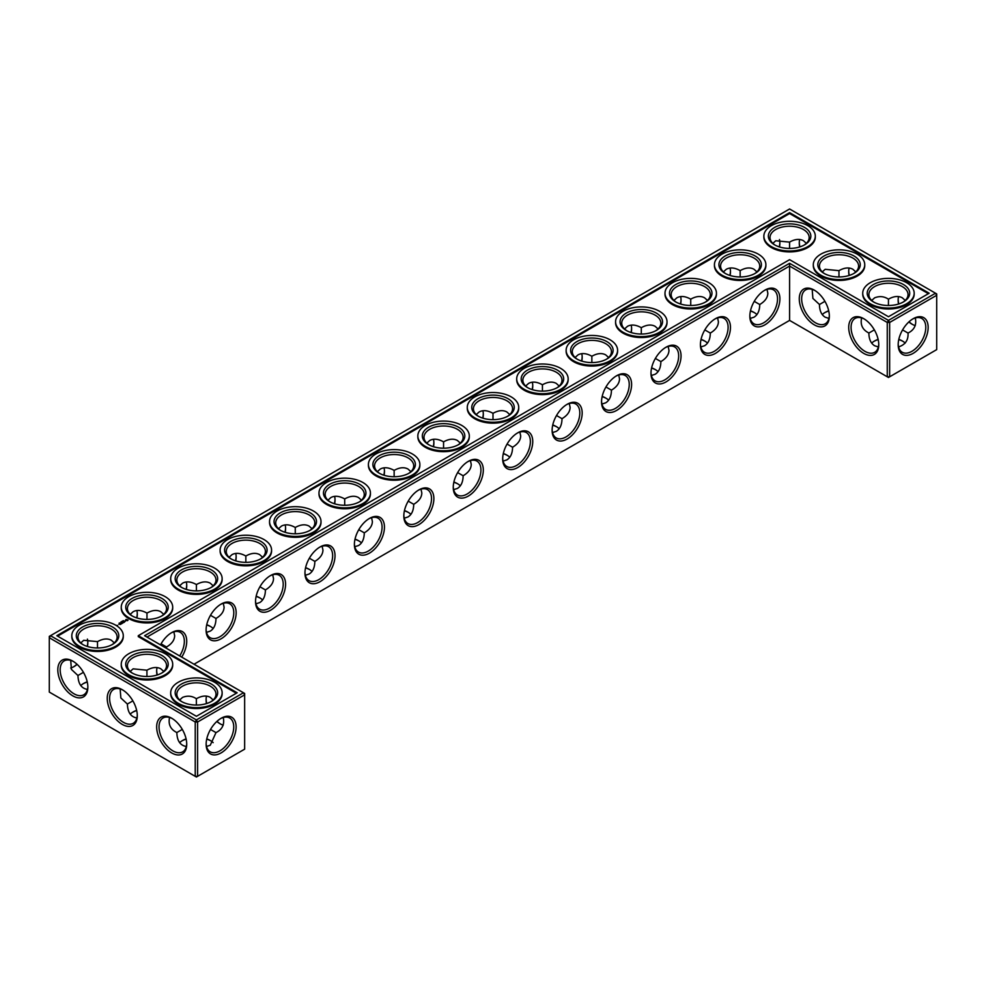 <?xml version="1.0" encoding="UTF-8"?>
<svg xmlns="http://www.w3.org/2000/svg" width="986" height="986" viewBox="0 0 986 986"><rect width="100%" height="100%" fill="white"/><g stroke="black" fill="none" stroke-linecap="round" stroke-linejoin="round"><path stroke-width="1.48" d="M902.868 341.292A21.248 12.276 0 0 0 898.764 339.578M878.181 339.566A21.248 12.276 0 0 0 874.04 341.292M905.197 343.091A19.572 11.302 0 0 0 902.301 340.946A19.572 11.302 0 0 0 898.813 339.344M878.132 339.332A19.572 11.302 0 0 0 874.619 340.946A19.572 11.302 0 0 0 871.686 343.103M874.348 329.866L868.876 333.071C868.962 339.221 870.885 343.436 874.619 345.741L878.353 346.961M915.291 317.973C916.77 324.875 914.342 329.916 908.032 333.071L902.572 329.916M908.032 333.071C908.451 340.121 905.308 344.73 898.591 346.912M655.702 369.824A21.248 12.276 0 0 0 651.573 368.098M754.573 312.747A21.248 12.276 0 0 0 750.432 311.021M705.138 341.292A21.248 12.276 0 0 0 701.009 339.566M606.279 398.369A21.248 12.276 0 0 0 602.138 396.643M359.114 541.055A21.248 12.276 0 0 0 354.985 539.342M260.255 598.145A21.248 12.276 0 0 0 256.113 596.419M309.678 569.6A21.248 12.276 0 0 0 305.549 567.874M210.819 626.677A21.248 12.276 0 0 0 206.69 624.951M210.819 740.831A21.248 12.276 0 0 0 206.715 739.13M186.132 739.118A21.248 12.276 0 0 0 182.003 740.831M136.697 710.573A21.248 12.276 0 0 0 132.568 712.299M408.549 512.523A21.248 12.276 0 0 0 404.408 510.797M507.408 455.446A21.248 12.276 0 0 0 503.279 453.72M556.843 426.901A21.248 12.276 0 0 0 552.702 425.188M457.972 483.978A21.248 12.276 0 0 0 453.843 482.265M87.273 682.041A21.248 12.276 0 0 0 83.132 683.754M828.745 311.021A21.248 12.276 0 0 0 824.616 312.747M868.876 332.997C862.565 329.866 860.137 324.838 861.616 317.923M878.748 344.003A19.572 11.302 60 0 1 874.718 352.298A19.572 11.302 60 0 1 855.133 340.996A19.572 11.302 60 0 1 855.133 318.392A19.572 11.302 60 0 1 864.34 319.045M912.568 319.094A19.523 11.265 -60 0 1 921.737 318.441A19.523 11.265 -60 0 1 921.737 340.983A19.523 11.265 -60 0 1 902.227 352.248A19.523 11.265 -60 0 1 898.197 343.978M905.222 300.422L902.301 297.797C898.443 295.701 893.821 296.157 888.46 299.165L888.411 305.5M915.291 325.614A19.572 11.302 60 0 1 911.988 324.16A19.572 11.302 60 0 1 908.858 321.941M898.505 304.033A19.572 11.302 60 0 1 898.147 300.188A19.572 11.302 60 0 1 898.554 296.576M871.71 300.447L874.619 297.834C879.574 295.886 884.159 296.33 888.398 299.189L888.398 299.189M789.589 320.401L789.589 266.06L887.264 322.447L887.264 376.788L888.46 377.478L936.7 349.623L936.7 295.282L889.643 322.447L889.643 376.788L887.264 376.788L789.589 320.401L194.032 664.231M789.589 263.311L888.46 320.388L889.643 322.447L887.264 322.447L888.46 320.388L935.517 293.224L789.589 208.983L49.3 636.377L49.3 637.745L50.483 635.699L196.411 719.94L195.228 721.998L197.594 721.998L196.411 719.94L243.468 692.776L244.651 694.834L197.594 721.998L197.594 776.339L195.228 776.339L195.228 721.998L49.3 637.745L49.3 692.086L196.411 777.017L244.651 749.163L244.651 693.454L144.609 635.699L789.589 263.311L789.589 266.06L146.976 637.067M651.623 367.877A19.572 11.302 180 0 1 655.135 369.479A19.572 11.302 180 0 1 658.069 371.648M750.482 310.8A19.572 11.302 180 0 1 753.994 312.402A19.572 11.302 180 0 1 756.928 314.571M701.058 339.332A19.572 11.302 180 0 1 704.571 340.946A19.572 11.302 180 0 1 707.492 343.103M602.187 396.409A19.572 11.302 180 0 1 605.7 398.024A19.572 11.302 180 0 1 608.633 400.18M355.034 539.108A19.572 11.302 180 0 1 358.547 540.722A19.572 11.302 180 0 1 361.468 542.879M256.163 596.185A19.572 11.302 180 0 1 259.688 597.799A19.572 11.302 180 0 1 262.609 599.956M305.598 567.653A19.572 11.302 180 0 1 309.111 569.255A19.572 11.302 180 0 1 312.044 571.424M206.74 624.73A19.572 11.302 180 0 1 210.252 626.332A19.572 11.302 180 0 1 213.173 628.501M179.637 742.655A19.572 11.302 180 0 1 182.57 740.498A19.572 11.302 180 0 1 186.083 738.884M206.764 738.896A19.572 11.302 180 0 1 210.252 740.498A19.572 11.302 180 0 1 213.161 742.631M130.214 714.11A19.572 11.302 180 0 1 133.135 711.954A19.572 11.302 180 0 1 136.647 710.339M404.47 510.575A19.572 11.302 180 0 1 407.982 512.178A19.572 11.302 180 0 1 410.903 514.335M503.328 453.486A19.572 11.302 180 0 1 506.841 455.101A19.572 11.302 180 0 1 509.774 457.257M552.764 424.954A19.572 11.302 180 0 1 556.277 426.556A19.572 11.302 180 0 1 559.198 428.725M453.893 482.031A19.572 11.302 180 0 1 457.405 483.645A19.572 11.302 180 0 1 460.339 485.802M80.778 685.578A19.572 11.302 180 0 1 83.699 683.409A19.572 11.302 180 0 1 87.212 681.807M828.696 310.8A19.572 11.302 0 0 0 825.183 312.402A19.572 11.302 0 0 0 822.25 314.571M902.868 302.246A19.572 11.302 0 0 0 908.032 294.592A19.572 11.302 0 0 0 888.46 283.29A19.572 11.302 0 0 0 868.876 294.592A19.572 11.302 0 0 0 874.04 302.246M863.736 318.688L863.736 318.688A21.248 12.276 60 0 1 878.76 344.706A21.248 12.276 60 0 1 863.736 353.382A21.248 12.276 60 0 1 848.712 327.364A21.248 12.276 60 0 1 863.736 318.688M913.172 318.725A21.199 12.239 -60 0 1 928.159 327.377A21.199 12.239 -60 0 1 913.172 353.345A21.199 12.239 -60 0 1 898.184 344.693A21.199 12.239 -60 0 1 913.172 318.725L913.172 318.725M912.568 324.48A21.248 12.276 60 0 1 909.03 321.793M898.727 303.959A21.248 12.276 60 0 1 898.16 299.522M822.275 271.902L825.183 269.301L838.963 270.657L838.987 276.955M853.432 273.701A19.572 11.302 0 0 0 858.596 266.06A19.572 11.302 0 0 0 839.024 254.758A19.572 11.302 0 0 0 819.452 266.06A19.572 11.302 0 0 0 824.616 273.701M855.786 271.889L852.865 269.252C849.008 267.169 844.398 267.625 839.024 270.62L838.963 270.657M849.069 275.501A19.572 11.302 60 0 1 848.712 271.655A19.572 11.302 60 0 1 849.119 268.032M824.912 301.322L819.452 304.526C819.539 310.676 821.449 314.904 825.183 317.196L828.93 318.416M829.325 315.471A19.572 11.302 60 0 1 825.282 323.765A19.572 11.302 60 0 1 805.71 312.463A19.572 11.302 60 0 1 805.71 289.859A19.572 11.302 60 0 1 814.917 290.513M819.452 304.464L812.895 298.413L812.181 289.379M814.313 290.143L814.313 290.143A21.248 12.276 60 0 1 829.337 316.173A21.248 12.276 60 0 1 814.313 324.85A21.248 12.276 60 0 1 799.276 298.82A21.248 12.276 60 0 1 814.313 290.143L814.313 290.143M764.877 290.143L764.877 290.143A21.248 12.276 120 0 0 749.853 316.173A21.248 12.276 120 0 0 764.877 324.85A21.248 12.276 120 0 0 779.901 298.82A21.248 12.276 120 0 0 764.877 290.143L764.877 290.143M715.442 318.688L715.442 318.688A21.248 12.276 120 0 0 700.417 344.706A21.248 12.276 120 0 0 715.442 353.382A21.248 12.276 120 0 0 730.466 327.364A21.248 12.276 120 0 0 715.442 318.688L715.442 318.688M666.006 347.22L666.006 347.22A21.248 12.276 120 0 0 650.982 373.25A21.248 12.276 120 0 0 666.006 381.927A21.248 12.276 120 0 0 681.043 355.897A21.248 12.276 120 0 0 666.006 347.22L666.006 347.22M616.583 375.765L616.583 375.765A21.248 12.276 120 0 0 601.546 401.783A21.248 12.276 120 0 0 616.583 410.459A21.248 12.276 120 0 0 631.607 384.441A21.248 12.276 120 0 0 616.583 375.765L616.583 375.765M567.147 404.297L567.147 404.297A21.248 12.276 120 0 0 552.123 430.327A21.248 12.276 120 0 0 567.147 439.004A21.248 12.276 120 0 0 582.171 412.974A21.248 12.276 120 0 0 567.147 404.297L567.147 404.297M517.712 432.842L517.712 432.842A21.248 12.276 120 0 0 502.687 458.872A21.248 12.276 120 0 0 517.712 467.549A21.248 12.276 120 0 0 532.748 441.518A21.248 12.276 120 0 0 517.712 432.842L517.712 432.842M468.288 461.374L468.288 461.374A21.248 12.276 120 0 0 453.252 487.404A21.248 12.276 120 0 0 468.288 496.081A21.248 12.276 120 0 0 483.313 470.051A21.248 12.276 120 0 0 468.288 461.374L468.288 461.374M418.853 489.919L418.853 489.919A21.248 12.276 120 0 0 403.829 515.949A21.248 12.276 120 0 0 418.853 524.626A21.248 12.276 120 0 0 433.877 498.596A21.248 12.276 120 0 0 418.853 489.919L418.853 489.919M369.417 518.451L369.417 518.451A21.248 12.276 120 0 0 354.393 544.482A21.248 12.276 120 0 0 369.417 553.158A21.248 12.276 120 0 0 384.454 527.128A21.248 12.276 120 0 0 369.417 518.451L369.417 518.451M319.994 546.996L319.994 546.996A21.248 12.276 120 0 0 304.957 573.026A21.248 12.276 120 0 0 319.994 581.703A21.248 12.276 120 0 0 335.018 555.673A21.248 12.276 120 0 0 319.994 546.996L319.994 546.996M270.558 575.541L270.558 575.541A21.248 12.276 120 0 0 255.534 601.559A21.248 12.276 120 0 0 270.558 610.235A21.248 12.276 120 0 0 285.583 584.217A21.248 12.276 120 0 0 270.558 575.541L270.558 575.541M221.123 604.073L221.123 604.073A21.248 12.276 120 0 0 206.099 630.103A21.248 12.276 120 0 0 221.123 638.78A21.248 12.276 120 0 0 236.147 612.75A21.248 12.276 120 0 0 221.123 604.073L221.123 604.073M181.707 657.12A21.248 12.276 120 0 0 185.738 635.674A21.248 12.276 120 0 0 171.687 632.618L171.687 632.618A21.248 12.276 120 0 0 160.496 644.869M157.255 674.979A21.248 12.276 60 0 1 156.675 670.529M220.519 724.032A21.248 12.276 60 0 1 216.994 721.333M206.69 703.511A21.248 12.276 60 0 1 206.111 699.074M221.123 718.276L221.123 718.276A21.199 12.239 120 0 0 206.136 744.233A21.199 12.239 120 0 0 221.123 752.885A21.199 12.239 120 0 0 236.11 726.928A21.199 12.239 120 0 0 221.123 718.276L221.123 718.276M122.264 689.695L122.264 689.695A21.248 12.276 60 0 1 137.288 715.725A21.248 12.276 60 0 1 122.264 724.402A21.248 12.276 60 0 1 107.24 698.371A21.248 12.276 60 0 1 122.264 689.695L122.264 689.695M72.828 661.15L72.828 661.15A21.248 12.276 60 0 1 87.853 687.18A21.248 12.276 60 0 1 72.828 695.857A21.248 12.276 60 0 1 57.804 669.827A21.248 12.276 60 0 1 72.828 661.15L72.828 661.15M171.687 718.227L171.687 718.227A21.248 12.276 60 0 1 186.724 744.257A21.248 12.276 60 0 1 171.687 752.934A21.248 12.276 60 0 1 156.663 726.904A21.248 12.276 60 0 1 171.687 718.227L171.687 718.227M779.852 242.47A21.199 12.239 -60 0 1 779.285 246.87M729.887 275.427A21.248 12.276 120 0 0 730.453 270.99M680.451 303.959A21.248 12.276 120 0 0 681.03 299.522M631.015 332.504A21.248 12.276 120 0 0 631.595 328.067M581.592 361.049A21.248 12.276 120 0 0 582.159 356.599M532.157 389.581A21.248 12.276 120 0 0 532.736 385.144M482.721 418.126A21.248 12.276 120 0 0 483.3 413.676M433.298 446.658A21.248 12.276 120 0 0 433.865 442.221M383.862 475.203A21.248 12.276 120 0 0 384.441 470.766M334.427 503.735A21.248 12.276 120 0 0 335.006 499.298M284.991 532.28A21.248 12.276 120 0 0 285.57 527.843M235.568 560.812A21.248 12.276 120 0 0 236.135 556.375M186.132 589.357A21.248 12.276 120 0 0 186.711 584.92M136.697 617.902A21.248 12.276 120 0 0 137.276 613.452M73.432 666.906A21.199 12.239 120 0 0 76.97 664.207M87.236 646.422A21.199 12.239 120 0 0 87.803 642.022M849.303 275.427A21.248 12.276 60 0 1 848.724 270.99M799.868 246.882A21.248 12.276 60 0 1 799.289 242.445M651.389 375.493L655.135 374.273C658.87 371.981 660.78 367.753 660.866 361.603L655.382 358.436M750.26 318.416L753.994 317.196C757.741 314.904 759.651 310.676 759.738 304.526L754.253 301.359M700.824 346.961L704.571 345.741C708.305 343.436 710.216 339.221 710.302 333.071L704.817 329.903M601.965 404.038L605.7 402.818C609.434 400.513 611.345 396.298 611.443 390.148L605.959 386.98M354.8 546.737L358.547 545.517C362.281 543.212 364.191 538.985 364.278 532.834L358.793 529.679M255.941 603.814L259.688 602.594C263.422 600.289 265.333 596.074 265.419 589.924L259.934 586.756M305.364 575.269L309.111 574.049C312.845 571.757 314.756 567.529 314.842 561.379L309.357 558.212M166.511 648.344L166.548 647.001L161.063 643.833M206.505 632.346L210.252 631.126C213.987 628.834 215.897 624.606 215.983 618.456L210.499 615.289M206.542 746.451L210.252 745.243L215.983 732.61L210.523 729.467M169.567 717.475C168.088 724.377 170.516 729.406 176.839 732.549L176.839 732.61C177.073 740.831 180.241 745.465 186.317 746.501M176.839 732.549L182.299 729.418M120.144 688.931L120.847 697.965L127.404 704.078C127.65 712.299 130.805 716.921 136.881 717.968M127.404 704.016L132.863 700.873M404.235 518.192L407.982 516.972C411.717 514.68 413.627 510.452 413.713 504.302L408.229 501.135M503.094 461.115L506.841 459.895C510.575 457.59 512.486 453.375 512.572 447.225L507.087 444.057M552.53 432.571L556.277 431.35C560.011 429.058 561.921 424.83 562.008 418.68L556.523 415.513M453.671 489.648L457.405 488.44C461.14 486.135 463.05 481.907 463.137 475.757L457.652 472.59M70.709 660.386L71.423 669.42L77.968 675.533C78.214 683.754 81.37 688.388 87.446 689.424M77.968 675.472L83.44 672.341M873.423 301.901A21.248 12.276 0 0 0 903.484 301.901A21.248 12.276 0 0 0 903.484 284.547A21.248 12.276 0 0 0 873.423 284.547A21.248 12.276 0 0 0 873.423 301.901L873.423 301.901M824 273.356A21.248 12.276 0 0 0 854.049 273.356A21.248 12.276 0 0 0 854.049 256.015A21.248 12.276 0 0 0 824 256.015A21.248 12.276 0 0 0 824 273.356L824 273.356M935.517 293.224L936.7 295.282L936.7 293.914L935.517 293.224M749.865 315.471A19.572 11.302 120 0 0 753.896 323.765A19.572 11.302 120 0 0 773.48 312.463A19.572 11.302 120 0 0 773.48 289.859A19.572 11.302 120 0 0 764.273 290.513M700.43 344.003A19.572 11.302 120 0 0 704.472 352.298A19.572 11.302 120 0 0 724.044 340.996A19.572 11.302 120 0 0 724.044 318.392A19.572 11.302 120 0 0 714.838 319.045M650.994 372.548A19.572 11.302 120 0 0 655.037 380.842A19.572 11.302 120 0 0 674.609 369.54A19.572 11.302 120 0 0 674.609 346.936A19.572 11.302 120 0 0 665.402 347.59M601.559 401.08A19.572 11.302 120 0 0 605.601 409.375A19.572 11.302 120 0 0 625.186 398.073A19.572 11.302 120 0 0 625.186 375.481A19.572 11.302 120 0 0 615.979 376.122M552.135 429.625A19.572 11.302 120 0 0 556.178 437.92A19.572 11.302 120 0 0 575.75 426.618A19.572 11.302 120 0 0 575.75 404.013A19.572 11.302 120 0 0 566.543 404.667M502.7 458.157A19.572 11.302 120 0 0 506.742 466.452A19.572 11.302 120 0 0 526.314 455.162A19.572 11.302 120 0 0 526.314 432.558A19.572 11.302 120 0 0 517.108 433.199M453.264 486.702A19.572 11.302 120 0 0 457.307 494.997A19.572 11.302 120 0 0 476.879 483.695A19.572 11.302 120 0 0 476.879 461.091A19.572 11.302 120 0 0 467.684 461.744M403.841 515.234A19.572 11.302 120 0 0 407.884 523.541A19.572 11.302 120 0 0 427.456 512.239A19.572 11.302 120 0 0 427.456 489.635A19.572 11.302 120 0 0 418.249 490.276M354.405 543.779A19.572 11.302 120 0 0 358.448 552.074A19.572 11.302 120 0 0 378.02 540.772A19.572 11.302 120 0 0 378.02 518.168A19.572 11.302 120 0 0 368.813 518.821M304.97 572.324A19.572 11.302 120 0 0 309.012 580.618A19.572 11.302 120 0 0 328.584 569.316A19.572 11.302 120 0 0 328.584 546.712A19.572 11.302 120 0 0 319.378 547.366M255.547 600.856A19.572 11.302 120 0 0 259.589 609.151A19.572 11.302 120 0 0 279.161 597.849A19.572 11.302 120 0 0 279.161 575.245A19.572 11.302 120 0 0 269.954 575.898M206.111 629.401A19.572 11.302 120 0 0 210.154 637.695A19.572 11.302 120 0 0 229.726 626.393A19.572 11.302 120 0 0 229.726 603.789A19.572 11.302 120 0 0 220.519 604.443M179.686 655.949A19.572 11.302 120 0 0 180.29 632.334A19.572 11.302 120 0 0 171.083 632.975M157.033 675.04A19.572 11.302 60 0 1 156.663 671.195A19.572 11.302 60 0 1 157.07 667.584M223.243 725.154A19.572 11.302 60 0 1 219.94 723.712A19.572 11.302 60 0 1 216.821 721.493M206.456 703.585A19.572 11.302 60 0 1 206.099 699.74A19.572 11.302 60 0 1 206.505 696.116M206.148 743.53A19.523 11.265 120 0 0 210.178 751.8A19.523 11.265 120 0 0 229.701 740.535A19.523 11.265 120 0 0 229.701 717.993A19.523 11.265 120 0 0 220.519 718.646M137.276 715.01A19.572 11.302 60 0 1 133.233 723.305A19.572 11.302 60 0 1 113.661 712.015A19.572 11.302 60 0 1 113.661 689.411A19.572 11.302 60 0 1 122.868 690.052M87.84 686.478A19.572 11.302 60 0 1 83.798 694.773A19.572 11.302 60 0 1 64.226 683.471A19.572 11.302 60 0 1 64.226 660.866A19.572 11.302 60 0 1 73.432 661.52M186.711 743.555A19.572 11.302 60 0 1 182.669 751.85A19.572 11.302 60 0 1 163.097 740.548A19.572 11.302 60 0 1 163.097 717.944A19.572 11.302 60 0 1 172.304 718.597M779.458 239.549A19.523 11.265 -60 0 1 779.864 243.135A19.523 11.265 -60 0 1 779.507 246.944M730.108 275.501A19.572 11.302 120 0 0 730.466 271.655A19.572 11.302 120 0 0 730.059 268.032M680.673 304.033A19.572 11.302 120 0 0 681.043 300.188A19.572 11.302 120 0 0 680.636 296.576M631.25 332.578A19.572 11.302 120 0 0 631.607 328.732A19.572 11.302 120 0 0 631.2 325.109M581.814 361.11A19.572 11.302 120 0 0 582.171 357.265A19.572 11.302 120 0 0 581.765 353.654M532.378 389.655A19.572 11.302 120 0 0 532.748 385.809A19.572 11.302 120 0 0 532.329 382.186M482.943 418.187A19.572 11.302 120 0 0 483.313 414.342A19.572 11.302 120 0 0 482.906 410.731M433.52 446.732A19.572 11.302 120 0 0 433.877 442.887A19.572 11.302 120 0 0 433.47 439.263M384.084 475.277A19.572 11.302 120 0 0 384.454 471.419A19.572 11.302 120 0 0 384.035 467.808M334.648 503.809A19.572 11.302 120 0 0 335.018 499.964A19.572 11.302 120 0 0 334.611 496.352M285.225 532.354A19.572 11.302 120 0 0 285.583 528.508A19.572 11.302 120 0 0 285.176 524.885M235.79 560.886A19.572 11.302 120 0 0 236.147 557.041A19.572 11.302 120 0 0 235.74 553.429M186.354 589.431A19.572 11.302 120 0 0 186.724 585.585A19.572 11.302 120 0 0 186.317 581.962M136.931 617.963A19.572 11.302 120 0 0 137.288 614.118A19.572 11.302 120 0 0 136.881 610.507M70.709 668.027A19.523 11.265 120 0 0 74.012 666.585A19.523 11.265 120 0 0 77.142 664.367M87.458 646.496A19.523 11.265 120 0 0 87.816 642.687A19.523 11.265 120 0 0 87.409 639.088M799.646 246.956A19.572 11.302 60 0 1 799.276 243.111A19.572 11.302 60 0 1 799.683 239.499M668.163 346.456L668.976 350.301C668.853 354.689 666.154 358.46 660.866 361.603M608.633 357.499L605.7 354.874C601.842 352.791 597.233 353.247 591.859 356.242L591.859 356.242C586.497 353.247 581.876 352.791 578.018 354.874L575.097 357.499M618.727 374.988L619.541 378.846C619.418 383.221 616.718 386.993 611.443 390.148M591.859 362.577L591.859 356.242M641.294 334.032L641.294 327.697C635.921 324.702 631.311 324.246 627.453 326.329L624.532 328.967M658.069 328.967L655.135 326.329C651.278 324.246 646.668 324.702 641.294 327.697L641.294 327.697M767.022 289.379L767.835 293.224C767.712 297.612 765.013 301.371 759.738 304.526M707.492 300.422L704.571 297.797C700.713 295.701 696.091 296.157 690.73 299.165L690.73 299.165C685.356 296.157 680.747 295.701 676.889 297.797L673.956 300.422M717.598 317.911L718.412 321.769C718.289 326.144 715.589 329.916 710.302 333.071M690.73 305.5L690.73 299.165M740.153 276.955L740.153 270.62C734.792 267.625 730.182 267.169 726.312 269.252L723.391 271.889M756.928 271.889L753.994 269.252C750.136 267.169 745.527 267.625 740.153 270.62L740.153 270.62M559.198 386.044L556.277 383.406C552.419 381.323 547.797 381.779 542.436 384.774L542.436 384.774C537.062 381.779 532.452 381.323 528.595 383.406L525.661 386.044M569.292 403.533L570.118 407.378C569.994 411.766 567.283 415.537 562.008 418.68M542.436 391.109L542.436 384.786M371.574 517.687L372.388 521.545C372.264 525.92 369.565 529.692 364.278 532.834M312.044 528.742L309.111 526.105C305.253 524.022 300.644 524.478 295.27 527.473L295.27 527.473C289.909 524.478 285.287 524.022 281.429 526.105L278.508 528.742M322.139 546.232L322.952 550.077C322.829 554.465 320.13 558.224 314.842 561.379M295.27 533.808L295.27 527.473M344.706 505.263L344.706 498.941C339.332 495.933 334.722 495.477 330.865 497.56L327.931 500.198M361.468 500.198L358.547 497.56C354.689 495.477 350.079 495.933 344.706 498.941L344.706 498.941M272.703 574.764L273.529 578.622C273.405 582.997 270.694 586.769 265.419 589.924M213.173 585.82L210.252 583.182C206.394 581.099 201.773 581.555 196.411 584.55L196.411 584.55C191.037 581.555 186.428 581.099 182.57 583.182L179.637 585.82M223.28 603.309L224.093 607.154C223.97 611.542 221.271 615.313 215.983 618.456M196.411 590.885L196.411 584.55M245.847 562.353L245.847 556.018C240.473 553.01 235.864 552.554 232.006 554.65L229.072 557.275M262.609 557.275L259.688 554.65C255.818 552.554 251.208 553.01 245.847 556.018L245.847 556.018M173.844 631.841L174.658 635.699C174.534 640.074 171.835 643.846 166.548 647.001M114.314 642.897L111.381 640.259C107.523 638.176 102.914 638.632 97.54 641.627L83.699 640.308L80.803 642.909M97.503 647.962L97.491 641.664M146.976 619.43L146.976 613.095C141.602 610.1 136.992 609.631 133.135 611.727L130.214 614.352M163.75 614.352L160.817 611.727C156.959 609.631 152.349 610.1 146.976 613.095L146.976 613.095M215.983 732.61C222.306 729.467 224.722 724.427 223.243 717.512M196.374 705.039L196.35 698.741C192.097 695.882 187.5 695.426 182.57 697.385L179.662 699.998M213.173 699.974L210.252 697.336C206.394 695.253 201.773 695.709 196.411 698.717L196.35 698.741M146.939 676.507L146.926 670.209L133.135 668.841L130.226 671.454M163.75 671.429L160.817 668.804C156.959 666.721 152.349 667.177 146.976 670.172L146.926 670.209M420.997 489.142L421.823 493C421.7 497.388 418.988 501.147 413.713 504.302M394.141 476.731L394.141 470.396C388.767 467.401 384.158 466.945 380.3 469.028L377.367 471.665M410.903 471.665L407.982 469.028C404.124 466.945 399.503 467.401 394.141 470.396L394.141 470.396M519.869 432.065L520.682 435.923C520.559 440.311 517.86 444.07 512.572 447.225M460.339 443.121L457.405 440.483C453.548 438.4 448.938 438.856 443.564 441.864L443.564 441.864C438.203 438.856 433.581 438.4 429.723 440.483L426.802 443.121M470.433 460.61L471.246 464.455C471.123 468.843 468.424 472.614 463.137 475.757M443.564 448.186L443.564 441.864M493 419.654L493 413.319C487.626 410.324 483.017 409.868 479.159 411.951L476.226 414.576M509.774 414.576L506.841 411.951C502.983 409.868 498.374 410.324 493 413.319L493 413.319M806.363 243.345L803.43 240.707C799.572 238.624 794.962 239.08 789.589 242.088L789.552 248.41M772.839 243.369L775.748 240.757L789.539 242.112M870.268 303.725A25.722 14.852 0 0 0 898.295 306.942A25.722 14.852 0 0 0 914.182 293.224A25.722 14.852 0 0 0 888.46 278.372A25.722 14.852 0 0 0 862.725 293.224A25.722 14.852 0 0 0 870.268 303.725M803.997 245.169A19.572 11.302 0 0 0 809.161 237.515A19.572 11.302 0 0 0 789.589 226.213A19.572 11.302 0 0 0 770.017 237.515A19.572 11.302 0 0 0 775.181 245.169M820.833 275.193A25.722 14.852 0 0 0 848.872 278.409A25.722 14.852 0 0 0 864.747 264.692A25.722 14.852 0 0 0 839.024 249.828A25.722 14.852 0 0 0 813.302 264.692A25.722 14.852 0 0 0 820.833 275.193M789.589 212.631L929.182 293.224L888.46 316.74L789.589 259.663L138.274 635.699L237.145 692.776L196.411 716.292L56.818 635.699L789.589 212.631L789.589 213.543L928.393 293.68M626.886 330.778A19.572 11.302 180 0 1 621.722 323.137A19.572 11.302 180 0 1 641.294 311.835A19.572 11.302 180 0 1 660.866 323.137A19.572 11.302 180 0 1 655.702 330.778M577.451 359.323A19.572 11.302 180 0 1 572.287 351.669A19.572 11.302 180 0 1 591.859 340.367A19.572 11.302 180 0 1 611.443 351.669A19.572 11.302 180 0 1 606.279 359.323M676.322 302.246A19.572 11.302 180 0 1 671.158 294.592A19.572 11.302 180 0 1 690.73 283.29A19.572 11.302 180 0 1 710.302 294.592A19.572 11.302 180 0 1 705.138 302.246M725.745 273.701A19.572 11.302 180 0 1 720.581 266.06A19.572 11.302 180 0 1 740.153 254.758A19.572 11.302 180 0 1 759.738 266.06A19.572 11.302 180 0 1 754.573 273.701M528.028 387.855A19.572 11.302 180 0 1 522.863 380.214A19.572 11.302 180 0 1 542.436 368.912A19.572 11.302 180 0 1 562.008 380.214A19.572 11.302 180 0 1 556.843 387.855M330.298 502.022A19.572 11.302 180 0 1 325.133 494.368A19.572 11.302 180 0 1 344.706 483.066A19.572 11.302 180 0 1 364.278 494.368A19.572 11.302 180 0 1 359.114 502.022M280.862 530.554A19.572 11.302 180 0 1 275.698 522.913A19.572 11.302 180 0 1 295.27 511.611A19.572 11.302 180 0 1 314.842 522.913A19.572 11.302 180 0 1 309.678 530.554M379.721 473.477A19.572 11.302 180 0 1 374.557 465.836A19.572 11.302 180 0 1 394.141 454.534A19.572 11.302 180 0 1 413.713 465.836A19.572 11.302 180 0 1 408.549 473.477M231.427 559.099A19.572 11.302 180 0 1 226.262 551.445A19.572 11.302 180 0 1 245.847 540.143A19.572 11.302 180 0 1 265.419 551.445A19.572 11.302 180 0 1 260.255 559.099M182.003 587.631A19.572 11.302 180 0 1 176.839 579.99A19.572 11.302 180 0 1 196.411 568.688A19.572 11.302 180 0 1 215.983 579.99A19.572 11.302 180 0 1 210.819 587.631M132.568 616.176A19.572 11.302 180 0 1 127.404 608.522A19.572 11.302 180 0 1 146.976 597.22A19.572 11.302 180 0 1 166.548 608.522A19.572 11.302 180 0 1 161.384 616.176M83.132 644.708A19.572 11.302 180 0 1 77.968 637.067A19.572 11.302 180 0 1 97.54 625.765A19.572 11.302 180 0 1 117.124 637.067A19.572 11.302 180 0 1 111.96 644.708M182.003 701.798A19.572 11.302 180 0 1 176.839 694.144A19.572 11.302 180 0 1 196.411 682.842A19.572 11.302 180 0 1 215.983 694.144A19.572 11.302 180 0 1 210.819 701.798M132.568 673.253A19.572 11.302 180 0 1 127.404 665.599A19.572 11.302 180 0 1 146.976 654.31A19.572 11.302 180 0 1 166.548 665.599A19.572 11.302 180 0 1 161.384 673.253M429.156 444.945A19.572 11.302 180 0 1 423.992 437.291A19.572 11.302 180 0 1 443.564 425.989A19.572 11.302 180 0 1 463.137 437.291A19.572 11.302 180 0 1 457.972 444.945M478.592 416.4A19.572 11.302 180 0 1 473.428 408.746A19.572 11.302 180 0 1 493 397.457A19.572 11.302 180 0 1 512.572 408.746A19.572 11.302 180 0 1 507.408 416.4M914.17 293.68A25.722 14.852 180 0 1 914.182 294.136A25.722 14.852 180 0 1 898.295 307.866A25.722 14.852 180 0 1 870.268 304.637A25.722 14.852 180 0 1 862.725 294.136A25.722 14.852 180 0 1 862.738 293.68M774.565 244.824A21.248 12.276 0 0 0 804.613 244.824A21.248 12.276 0 0 0 804.613 227.47A21.248 12.276 0 0 0 774.565 227.47A21.248 12.276 0 0 0 774.565 244.824L774.565 244.824M864.734 265.148A25.722 14.852 180 0 1 864.747 265.604A25.722 14.852 180 0 1 848.872 279.321A25.722 14.852 180 0 1 820.833 276.105A25.722 14.852 180 0 1 813.302 265.604A25.722 14.852 180 0 1 813.314 265.148M57.607 636.155L789.589 213.543M138.274 635.699L138.274 636.611L236.344 693.232M656.319 330.446A21.248 12.276 180 0 1 626.27 330.446A21.248 12.276 180 0 1 626.27 313.092A21.248 12.276 180 0 1 656.319 313.092A21.248 12.276 180 0 1 656.319 330.446L656.319 330.446M606.895 358.978A21.248 12.276 180 0 1 576.835 358.978A21.248 12.276 180 0 1 576.835 341.624A21.248 12.276 180 0 1 606.895 341.624A21.248 12.276 180 0 1 606.895 358.978L606.895 358.978M705.754 301.901A21.248 12.276 180 0 1 675.706 301.901A21.248 12.276 180 0 1 675.706 284.547A21.248 12.276 180 0 1 705.754 284.547A21.248 12.276 180 0 1 705.754 301.901L705.754 301.901M755.19 273.356A21.248 12.276 180 0 1 725.129 273.356A21.248 12.276 180 0 1 725.129 256.015A21.248 12.276 180 0 1 755.19 256.015A21.248 12.276 180 0 1 755.19 273.356L755.19 273.356M557.46 387.523A21.248 12.276 180 0 1 527.399 387.523A21.248 12.276 180 0 1 527.399 370.169A21.248 12.276 180 0 1 557.46 370.169A21.248 12.276 180 0 1 557.46 387.523L557.46 387.523M359.73 501.677A21.248 12.276 180 0 1 329.681 501.677A21.248 12.276 180 0 1 329.681 484.323A21.248 12.276 180 0 1 359.73 484.323A21.248 12.276 180 0 1 359.73 501.677L359.73 501.677M310.294 530.209A21.248 12.276 180 0 1 280.246 530.209A21.248 12.276 180 0 1 280.246 512.868A21.248 12.276 180 0 1 310.294 512.868A21.248 12.276 180 0 1 310.294 530.209L310.294 530.209M409.165 473.132A21.248 12.276 180 0 1 379.105 473.132A21.248 12.276 180 0 1 379.105 455.779A21.248 12.276 180 0 1 409.165 455.779A21.248 12.276 180 0 1 409.165 473.132L409.165 473.132M260.871 558.754A21.248 12.276 180 0 1 230.81 558.754A21.248 12.276 180 0 1 230.81 541.4A21.248 12.276 180 0 1 260.871 541.4A21.248 12.276 180 0 1 260.871 558.754L260.871 558.754M211.435 587.299A21.248 12.276 180 0 1 181.387 587.299A21.248 12.276 180 0 1 181.387 569.945A21.248 12.276 180 0 1 211.435 569.945A21.248 12.276 180 0 1 211.435 587.299L211.435 587.299M162 615.831A21.248 12.276 180 0 1 131.951 615.831A21.248 12.276 180 0 1 131.951 598.477A21.248 12.276 180 0 1 162 598.477A21.248 12.276 180 0 1 162 615.831L162 615.831M112.577 644.376A21.248 12.276 180 0 1 82.516 644.376A21.248 12.276 180 0 1 82.516 627.022A21.248 12.276 180 0 1 112.577 627.022A21.248 12.276 180 0 1 112.577 644.376L112.577 644.376M211.435 701.453A21.248 12.276 180 0 1 181.387 701.453A21.248 12.276 180 0 1 181.387 684.099A21.248 12.276 180 0 1 211.435 684.099A21.248 12.276 180 0 1 211.435 701.453L211.435 701.453M162 672.908A21.248 12.276 180 0 1 131.951 672.908A21.248 12.276 180 0 1 131.951 655.554A21.248 12.276 180 0 1 162 655.554A21.248 12.276 180 0 1 162 672.908L162 672.908M458.601 444.6A21.248 12.276 180 0 1 428.54 444.6A21.248 12.276 180 0 1 428.54 427.246A21.248 12.276 180 0 1 458.601 427.246A21.248 12.276 180 0 1 458.601 444.6L458.601 444.6M508.024 416.055A21.248 12.276 180 0 1 477.976 416.055A21.248 12.276 180 0 1 477.976 398.701A21.248 12.276 180 0 1 508.024 398.701A21.248 12.276 180 0 1 508.024 416.055L508.024 416.055M222.121 693.232A25.722 14.852 180 0 1 222.133 693.688A25.722 14.852 180 0 1 214.603 704.189A25.722 14.852 180 0 1 186.564 707.406A25.722 14.852 180 0 1 170.689 693.688A25.722 14.852 180 0 1 170.701 693.232M172.686 664.687A25.722 14.852 180 0 1 172.698 665.143A25.722 14.852 180 0 1 165.167 675.657A25.722 14.852 180 0 1 137.128 678.873A25.722 14.852 180 0 1 121.253 665.143A25.722 14.852 180 0 1 121.266 664.687M123.262 636.155A25.722 14.852 180 0 1 123.275 636.611A25.722 14.852 180 0 1 115.732 647.112A25.722 14.852 180 0 1 87.705 650.329A25.722 14.852 180 0 1 71.818 636.611A25.722 14.852 180 0 1 71.83 636.155M117.617 625.469L116.484 625.37L117.617 625.469M120.489 624.434L118.801 624.224L120.489 624.372M120.859 624.15L119.787 623.67L120.859 624.224M121.783 623.694L120.686 623.694L120.686 623.066L121.771 623.62M121.907 622.844L122.03 623.485L121.056 622.856L123.003 622.918L121.907 622.844L122.091 623.485M123.94 622.376L122.252 622.24L123.94 622.449M124.519 621.969L123.496 621.513L124.519 622.104M125.444 621.044L124.162 621.229L125.444 621.18M119.22 622.992L119.947 623.127L119.232 623.053M121.697 622.092L120.871 621.993L121.697 622.092M121.389 621.747L122.165 621.821L121.389 621.747M122.88 621.353L122.116 621.279L122.88 621.402M123.102 620.749L123.817 620.847L123.127 620.687M127.958 620.33L125.542 620.49L126.245 619.43L127.921 620.169M172.686 607.61A25.722 14.852 180 0 1 172.698 608.066A25.722 14.852 180 0 1 165.167 618.567A25.722 14.852 180 0 1 137.128 621.796A25.722 14.852 180 0 1 121.253 608.066A25.722 14.852 180 0 1 121.266 607.61M222.121 579.078A25.722 14.852 180 0 1 222.133 579.534A25.722 14.852 180 0 1 214.603 590.035A25.722 14.852 180 0 1 186.564 593.252A25.722 14.852 180 0 1 170.689 579.534A25.722 14.852 180 0 1 170.701 579.078M271.557 550.533A25.722 14.852 180 0 1 271.569 550.989A25.722 14.852 180 0 1 264.026 561.49A25.722 14.852 180 0 1 235.999 564.719A25.722 14.852 180 0 1 220.112 550.989A25.722 14.852 180 0 1 220.124 550.533M320.992 522.001A25.722 14.852 180 0 1 321.005 522.457A25.722 14.852 180 0 1 313.462 532.958A25.722 14.852 180 0 1 285.422 536.174A25.722 14.852 180 0 1 269.548 522.457A25.722 14.852 180 0 1 269.56 522.001M370.416 493.456A25.722 14.852 180 0 1 370.428 493.912A25.722 14.852 180 0 1 362.897 504.413A25.722 14.852 180 0 1 334.858 507.63A25.722 14.852 180 0 1 318.983 493.912A25.722 14.852 180 0 1 318.996 493.456M419.851 464.911A25.722 14.852 180 0 1 419.863 465.38A25.722 14.852 180 0 1 412.333 475.881A25.722 14.852 180 0 1 384.293 479.097A25.722 14.852 180 0 1 368.407 465.38A25.722 14.852 180 0 1 368.419 464.911M469.287 436.379A25.722 14.852 180 0 1 469.299 436.835A25.722 14.852 180 0 1 461.756 447.336A25.722 14.852 180 0 1 433.729 450.553A25.722 14.852 180 0 1 417.842 436.835A25.722 14.852 180 0 1 417.854 436.379M518.71 407.834A25.722 14.852 180 0 1 518.722 408.29A25.722 14.852 180 0 1 511.192 418.803A25.722 14.852 180 0 1 483.152 422.02A25.722 14.852 180 0 1 467.278 408.29A25.722 14.852 180 0 1 467.29 407.834M568.146 379.302A25.722 14.852 180 0 1 568.158 379.758A25.722 14.852 180 0 1 560.627 390.259A25.722 14.852 180 0 1 532.588 393.476A25.722 14.852 180 0 1 516.701 379.758A25.722 14.852 180 0 1 516.713 379.302M617.581 350.757A25.722 14.852 180 0 1 617.593 351.213A25.722 14.852 180 0 1 610.051 361.714A25.722 14.852 180 0 1 582.023 364.943A25.722 14.852 180 0 1 566.137 351.213A25.722 14.852 180 0 1 566.149 350.757M667.004 322.225A25.722 14.852 180 0 1 667.017 322.681A25.722 14.852 180 0 1 659.486 333.182A25.722 14.852 180 0 1 631.447 336.399A25.722 14.852 180 0 1 615.572 322.681A25.722 14.852 180 0 1 615.584 322.225M716.44 293.68A25.722 14.852 180 0 1 716.452 294.136A25.722 14.852 180 0 1 708.922 304.637A25.722 14.852 180 0 1 680.882 307.866A25.722 14.852 180 0 1 664.995 294.136A25.722 14.852 180 0 1 665.008 293.68M765.875 265.148A25.722 14.852 180 0 1 765.888 265.604A25.722 14.852 180 0 1 758.345 276.105A25.722 14.852 180 0 1 730.318 279.321A25.722 14.852 180 0 1 714.431 265.604A25.722 14.852 180 0 1 714.443 265.148M815.299 236.603A25.722 14.852 180 0 1 815.311 237.059A25.722 14.852 180 0 1 799.436 250.777A25.722 14.852 180 0 1 771.397 247.56A25.722 14.852 180 0 1 763.867 237.059A25.722 14.852 180 0 1 763.879 236.603M771.397 246.648A25.722 14.852 0 0 0 799.436 249.865A25.722 14.852 0 0 0 815.311 236.147A25.722 14.852 0 0 0 789.589 221.295A25.722 14.852 0 0 0 763.867 236.147A25.722 14.852 0 0 0 771.397 246.648M659.486 332.27A25.722 14.852 180 0 1 631.447 335.486A25.722 14.852 180 0 1 615.572 321.769A25.722 14.852 180 0 1 641.294 306.917A25.722 14.852 180 0 1 667.017 321.769A25.722 14.852 180 0 1 659.486 332.27M610.051 360.802A25.722 14.852 180 0 1 582.023 364.031A25.722 14.852 180 0 1 566.137 350.301A25.722 14.852 180 0 1 591.859 335.45A25.722 14.852 180 0 1 617.593 350.301A25.722 14.852 180 0 1 610.051 360.802M708.922 303.725A25.722 14.852 180 0 1 680.882 306.942A25.722 14.852 180 0 1 664.995 293.224A25.722 14.852 180 0 1 690.73 278.372A25.722 14.852 180 0 1 716.452 293.224A25.722 14.852 180 0 1 708.922 303.725M758.345 275.193A25.722 14.852 180 0 1 730.318 278.409A25.722 14.852 180 0 1 714.431 264.692A25.722 14.852 180 0 1 740.153 249.828A25.722 14.852 180 0 1 765.888 264.692A25.722 14.852 180 0 1 758.345 275.193M560.627 389.347A25.722 14.852 180 0 1 532.588 392.564A25.722 14.852 180 0 1 516.701 378.846A25.722 14.852 180 0 1 542.436 363.994A25.722 14.852 180 0 1 568.158 378.846A25.722 14.852 180 0 1 560.627 389.347M362.897 503.501A25.722 14.852 180 0 1 334.858 506.718A25.722 14.852 180 0 1 318.983 493A25.722 14.852 180 0 1 344.706 478.148A25.722 14.852 180 0 1 370.428 493A25.722 14.852 180 0 1 362.897 503.501M313.462 532.046A25.722 14.852 180 0 1 285.422 535.262A25.722 14.852 180 0 1 269.548 521.545A25.722 14.852 180 0 1 295.27 506.681A25.722 14.852 180 0 1 321.005 521.545A25.722 14.852 180 0 1 313.462 532.046M412.333 474.969A25.722 14.852 180 0 1 384.293 478.185A25.722 14.852 180 0 1 368.407 464.455A25.722 14.852 180 0 1 394.141 449.604A25.722 14.852 180 0 1 419.863 464.455A25.722 14.852 180 0 1 412.333 474.969M264.026 560.578A25.722 14.852 180 0 1 235.999 563.795A25.722 14.852 180 0 1 220.112 550.077A25.722 14.852 180 0 1 245.847 535.225A25.722 14.852 180 0 1 271.569 550.077A25.722 14.852 180 0 1 264.026 560.578M214.603 589.123A25.722 14.852 180 0 1 186.564 592.34A25.722 14.852 180 0 1 170.689 578.622A25.722 14.852 180 0 1 196.411 563.77A25.722 14.852 180 0 1 222.133 578.622A25.722 14.852 180 0 1 214.603 589.123M165.167 617.655A25.722 14.852 180 0 1 137.128 620.884A25.722 14.852 180 0 1 121.253 607.154A25.722 14.852 180 0 1 146.976 592.303A25.722 14.852 180 0 1 172.698 607.154A25.722 14.852 180 0 1 165.167 617.655M115.732 646.2A25.722 14.852 180 0 1 87.705 649.417A25.722 14.852 180 0 1 71.818 635.699A25.722 14.852 180 0 1 97.54 620.847A25.722 14.852 180 0 1 123.275 635.699A25.722 14.852 180 0 1 115.732 646.2M214.603 703.277A25.722 14.852 180 0 1 186.564 706.494A25.722 14.852 180 0 1 170.689 692.776A25.722 14.852 180 0 1 196.411 677.924A25.722 14.852 180 0 1 222.133 692.776A25.722 14.852 180 0 1 214.603 703.277M165.167 674.732A25.722 14.852 180 0 1 137.128 677.961A25.722 14.852 180 0 1 121.253 664.231A25.722 14.852 180 0 1 146.976 649.38A25.722 14.852 180 0 1 172.698 664.231A25.722 14.852 180 0 1 165.167 674.732M461.756 446.424A25.722 14.852 180 0 1 433.729 449.641A25.722 14.852 180 0 1 417.842 435.923A25.722 14.852 180 0 1 443.564 421.071A25.722 14.852 180 0 1 469.299 435.923A25.722 14.852 180 0 1 461.756 446.424M511.192 417.879A25.722 14.852 180 0 1 483.152 421.108A25.722 14.852 180 0 1 467.278 407.378A25.722 14.852 180 0 1 493 392.527A25.722 14.852 180 0 1 518.722 407.378A25.722 14.852 180 0 1 511.192 417.879M127.983 619.96L125.666 619.713M126.812 619.528L126.171 620.317L127.293 620.675L126.122 620.169M127.49 620.169L126.812 619.763M862.725 293.224L862.725 294.136M914.182 293.224L914.182 294.136M813.302 264.692L813.302 265.604M864.747 264.692L864.747 265.604M170.689 692.776L170.689 693.688M222.133 692.776L222.133 693.688M121.253 664.231L121.253 665.143M172.698 664.231L172.698 665.143M71.818 635.699L71.818 636.611M123.275 635.699L123.275 636.611M121.253 607.154L121.253 608.066M172.698 607.154L172.698 608.066M170.689 578.622L170.689 579.534M222.133 578.622L222.133 579.534M220.112 550.077L220.112 550.989M271.569 550.077L271.569 550.989M269.548 521.545L269.548 522.457M321.005 521.545L321.005 522.457M318.983 493L318.983 493.912M370.428 493L370.428 493.912M368.407 464.455L368.407 465.38M419.863 464.455L419.863 465.38M417.842 435.923L417.842 436.835M469.299 435.923L469.299 436.835M467.278 407.378L467.278 408.29M518.722 407.378L518.722 408.29M516.701 378.846L516.701 379.758M568.158 378.846L568.158 379.758M566.137 350.301L566.137 351.213M617.593 350.301L617.593 351.213M615.572 321.769L615.572 322.681M667.017 321.769L667.017 322.681M664.995 293.224L664.995 294.136M716.452 293.224L716.452 294.136M714.431 264.692L714.431 265.604M765.888 264.692L765.888 265.604M763.867 236.147L763.867 237.059M815.311 236.147L815.311 237.059"/></g></svg>
